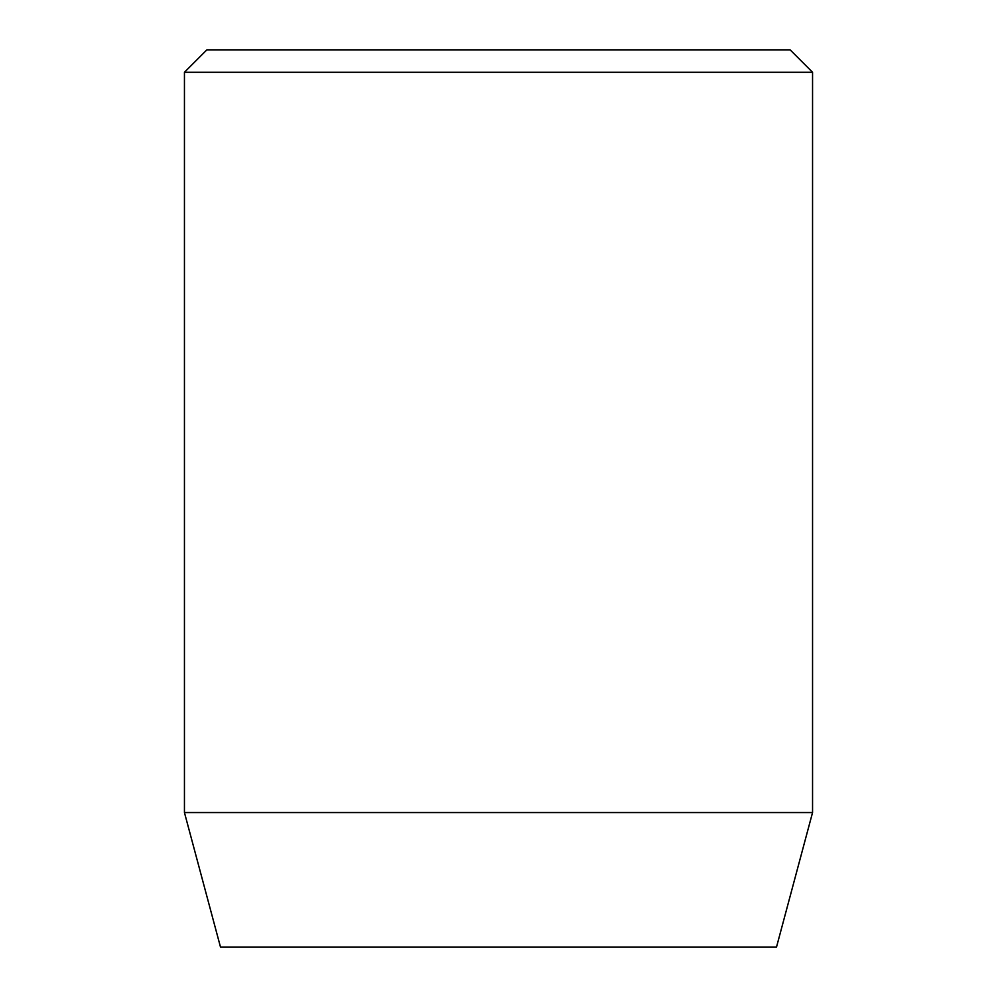 <?xml version="1.0" encoding="UTF-8"?>
<svg xmlns="http://www.w3.org/2000/svg" width="997" height="997" viewBox="0 0 997 997"><rect width="100%" height="100%" fill="white"/><g stroke="black" fill="none" stroke-linecap="round" stroke-linejoin="round"><path stroke-width="1.5" d="M812.555 812.555L184.445 812.555L220.511 947.15L776.489 947.15L812.555 812.555L812.555 72.282L184.445 72.282L206.878 49.85L790.123 49.85L812.555 72.282M184.445 812.555L184.445 72.282"/></g></svg>
